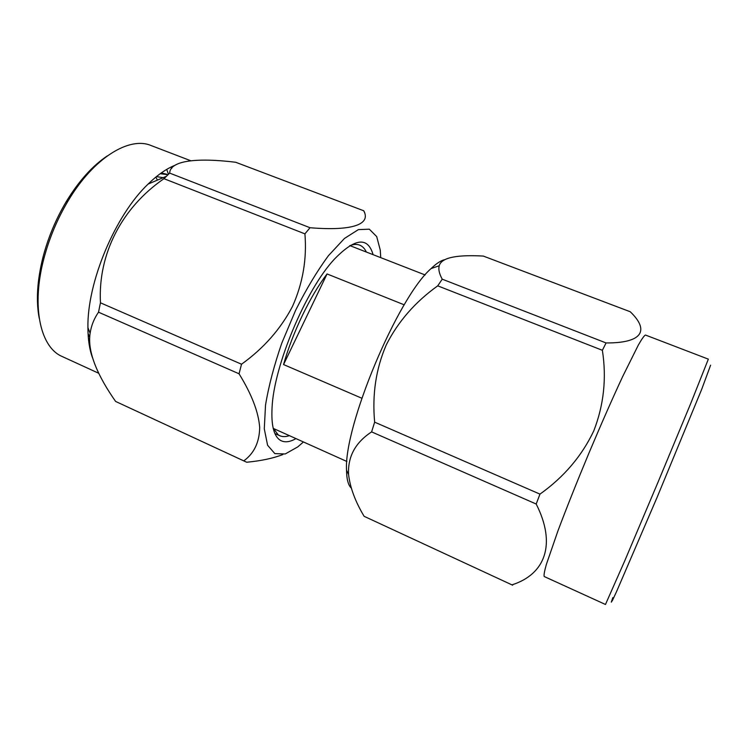 <?xml version="1.0" encoding="UTF-8"?>
<svg xmlns="http://www.w3.org/2000/svg" width="748" height="748" viewBox="0 0 748 748"><rect width="100%" height="100%" fill="white"/><g stroke="black" fill="none" stroke-linecap="round" stroke-linejoin="round"><path stroke-width="1.12" d="M404.238 304.829L327.063 273.946L283.557 364.556L361.817 398.226M327.063 273.946C310.233 295.871 292.646 332.318 283.557 364.556M273.16 428.09L278.237 434.859L279.761 435.719C282.538 436.935 285.736 436.907 289.364 435.635M366.352 252.039C364.715 248.56 362.49 246.26 359.676 245.129C356.843 244.026 353.486 244.241 349.606 245.765M295.965 438.599C289.588 442.283 284.268 442.769 279.986 440.076C273.805 435.888 271.159 425.144 272.057 407.819C273.712 366.155 305.82 289.579 334.375 259.191C354.954 238.004 367.857 236.499 373.093 254.666M303.445 441.965L297.741 446.911L285.194 453.971L274.834 453.615L267.588 445.247L264.287 428.838L265.521 405.126C268.654 386.155 274.077 365.501 281.772 343.173L295.61 310.317C306.184 289.252 317.133 271.038 328.456 255.666L344.454 238.453L358.386 229.608L369.316 229.187L376.702 236.592L380.264 250.103L380.732 257.639M246.064 461.955L115.622 401.442L246.728 462.245C261.295 460.833 273.347 458.262 282.894 454.522M241.529 364.22L100.447 302.809L98.521 312.197L239.051 373.785L241.529 364.22C263.689 348.297 280.687 329.008 292.515 306.371C302.846 283.155 306.979 258.986 304.922 233.862L163.971 178.679L169.656 173.097L310.027 227.729L304.922 233.862M310.027 227.729C353.365 231.3 371.13 223.998 363.706 210.758L364.613 212.413M243.932 460.749C254.142 453.297 259.397 442.236 259.687 427.566C258.584 412.195 251.711 394.271 239.051 373.785M363.706 210.758L235.714 162.269C196.92 157.473 170.077 160.549 169.656 173.097M115.622 401.442C98.54 377.151 87.039 352.467 90.125 333.234C91.275 325.604 94.08 318.592 98.521 312.197M100.447 302.809C97.885 253.563 122.148 207.458 163.971 178.679M92.63 358.114C89.526 349.812 87.955 339.648 87.918 327.615C87.058 282.379 115.239 215.181 148.104 184.073C157.491 174.929 166.542 168.627 175.256 165.177M98.717 373.261L60.569 355.777C39.962 345.436 31.397 305.549 43.908 258.481C49.246 238.247 57.259 219.136 67.946 201.156C93.565 157.819 129.32 136.201 151.068 145.533L190.609 160.689M171.217 166.972L171.778 168.356M168.45 174.228L166.711 169.413M107.338 155.883C92.537 165.719 78.83 180.979 66.217 201.67C55.922 218.996 48.209 237.397 43.066 256.873C37.157 280.378 35.876 300.855 39.233 318.302M157.426 180.109L155.827 177.098M166.711 174.209L161.288 172.928M88.348 337.881L89.667 340.144M163.176 177.669L156.426 176.612M90.022 345.95L89.358 345.707M167.935 174.714L160.203 173.714M88.049 333.505L89.723 337.357M444.817 259.649C441.021 260.444 436.439 263.418 431.082 268.579C397.805 297.274 343.678 426.36 346.539 470.212C346.651 479.281 348.231 485.246 351.289 488.079M606.067 342.949C643.205 343.145 649.376 330.036 630.227 311.738L483.292 256.068C459.749 254.759 441.61 256.751 439.244 265.746C438.244 269.308 439.244 273.787 442.236 279.182L606.067 342.949L602.374 350.298L437.72 285.848L442.236 279.182M371.606 431.886L536.185 504.021L539.962 494.129L374.645 422.162L371.606 431.886C355.328 442.545 347.652 456.757 348.577 474.522C350.139 487.743 355.328 501.674 364.126 516.316L512.651 585.198L364.126 516.316M437.72 285.848C415.205 301.949 398.067 321.612 386.286 344.847C375.964 368.689 372.083 394.467 374.645 422.162M602.374 350.298C606.703 378.105 603.842 404.939 593.809 430.801C581.916 455.925 563.964 477.037 539.962 494.129M536.185 504.021C556.867 544.778 544.703 574.37 512.212 584.768M645.468 335.039C644.29 335.478 641.924 338.797 638.371 344.996L622.607 376.674C612.313 398.815 601.065 424.35 588.863 453.279C576.783 482.264 566.46 508.182 557.886 531.043L546.339 564.488C544.404 571.369 543.702 575.38 544.217 576.53L605.478 604.478L624.814 560.682L657.988 482.264L690.666 403.63L708.347 359.143L645.468 335.039M612.808 597.615L611.303 602.149L612.537 600.233L616.623 591.453L657.127 497.27L701.764 389.156L710.6 365.192M274.909 433.531L279.761 435.719M87.918 327.615L90.125 333.234M148.104 184.073L166.252 176.36M43.066 256.873L43.908 258.481M66.217 201.67L67.946 201.156M346.539 470.212L348.577 474.522M431.082 268.579L439.244 265.746M273.291 428.417L346.913 461.497M349.933 245.634L425.135 274.955"/></g></svg>
